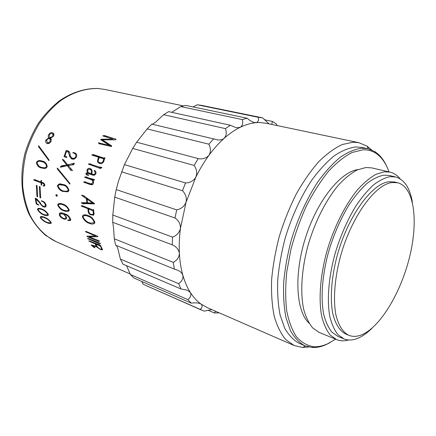 <?xml version="1.0" encoding="UTF-8"?>
<svg xmlns="http://www.w3.org/2000/svg" width="436" height="436" viewBox="0 0 436 436"><rect width="100%" height="100%" fill="white"/><g stroke="black" fill="none" stroke-linecap="round" stroke-linejoin="round"><path stroke-width="0.65" d="M277.247 125.584L276.086 123.742L272.402 121.415L264.281 119.737M269.05 123.862L262.674 117.873L201.819 105.414L197.246 104.782L193.034 106.929M247.119 118.211L242.258 119.573L180.744 106.58L185.72 105.403L247.119 118.211C249.594 120.456 252.052 121.906 254.488 122.571L259.671 122.532L266.015 123.225L358.877 142.703L366.965 146.071L371.657 149.946M230.361 125.246L225.363 128.609L163.62 114.69L168.656 111.649L230.361 125.246L235.745 127.519L237.266 127.743L240.28 127.263C245.664 124.663 250.891 123.132 255.948 122.68C258.183 122.107 258.957 120.314 258.276 117.3L262.674 117.873M213.596 138.964L208.86 144.191L147.15 128.909L151.848 124.124L217.847 139.929C220.387 140.19 222.502 139.64 224.202 138.277C229.527 133.558 234.89 129.884 240.28 127.263C242.623 125.639 243.283 123.072 242.258 119.573M147.15 128.909L136.67 142.201L198.778 158.731C202.98 159.282 206.375 158.132 208.958 155.281C213.793 148.692 218.872 143.024 224.202 138.277C226.464 135.64 226.851 132.419 225.363 128.609M389.032 171.904C385.931 163.129 381.413 156.84 375.483 153.036C371.745 150.72 367.548 149.646 362.905 149.821L352.092 152.486C344.391 156.437 336.548 162.677 328.57 171.206C320.694 180.978 313.342 192.472 306.524 205.694C300.202 219.646 295.008 234.192 290.954 249.338L286.806 271.601C285.357 285.983 285.324 299.074 286.714 310.873C288.872 321.643 292.18 330.374 296.633 337.066C301.619 342.489 307.293 345.699 313.648 346.713C318.062 346.969 322.645 346.037 327.392 343.911L335.622 339.186M330.15 342.565L326.084 344.636C321.272 346.789 316.623 347.737 312.138 347.487L304.802 345.743C299.26 342.729 294.491 337.72 290.496 330.722L285.967 317.631C283.956 307.227 283.198 295.455 283.7 282.31C284.964 268.62 287.493 254.531 291.292 240.045C297.81 218.436 307.113 198.157 317.931 181.736C325.343 171.577 332.864 163.358 340.511 157.074C348.053 152.011 355.198 149.063 361.945 148.224L367.712 148.698L374.698 151.526C379.576 154.633 383.522 159.451 386.53 165.98M304.802 345.743L299.232 343.339C293.635 340.309 288.812 335.295 284.768 328.303L280.157 315.25C278.092 304.878 277.285 293.156 277.737 280.081C278.953 266.461 281.443 252.449 285.204 238.056C291.673 216.583 300.954 196.445 311.778 180.144C319.196 170.067 326.738 161.914 334.407 155.685C341.982 150.671 349.171 147.755 355.967 146.943L361.776 147.428L367.712 148.698M308.737 347.012L302.671 347.454L294.131 345.508L285.814 339.633C280.931 333.796 277.062 325.997 274.206 316.247C272.037 305.467 271.181 293.286 271.633 279.705C272.892 265.562 275.476 251.027 279.394 236.094C284.021 221.275 289.651 207.236 296.278 193.976C303.342 181.485 310.841 170.716 318.771 161.669C326.777 153.799 334.619 148.082 342.304 144.523L353.127 142.201L358.877 142.703M362.785 334.341C357.793 336.636 353.198 336.979 349.002 335.36C342.99 332.477 338.391 325.447 335.867 314.661C333.017 299.472 334.641 278.005 340.63 255.867C351.601 216.376 375.451 184.063 392.247 182.515L397.719 182.777C414.195 187.033 418.375 220.333 409.933 255.545C401.594 290.79 381.614 325.474 362.785 334.341M349.002 335.36L346.01 334.15C339.96 331.256 335.322 324.226 332.761 313.462C329.861 298.295 331.442 276.882 337.41 254.815C348.331 215.449 372.202 183.267 389.081 181.752L394.58 182.025L397.719 182.777M372.262 327.976C367.804 332.439 363.368 335.704 358.964 337.775C353.525 340.298 348.517 340.669 343.939 338.881L337.933 334.63C334.467 330.243 331.78 324.297 329.872 316.781C326.798 300.589 328.51 277.71 334.919 254.15C340.276 236.203 347.252 220.185 355.847 206.086C361.613 197.53 367.466 190.505 373.407 185.011C379.271 180.499 384.825 177.719 390.062 176.667L395.632 176.967C404.368 179.528 409.954 187.965 412.396 202.271M343.939 338.881L338.004 336.461L331.921 332.188C328.406 327.801 325.67 321.861 323.714 314.367C320.536 298.229 322.155 275.47 328.504 252.057C333.823 234.225 340.783 218.316 349.383 204.326C355.16 195.835 361.03 188.87 366.998 183.425C372.894 178.956 378.481 176.209 383.767 175.185L389.392 175.501L395.632 176.967M348.626 339.966C344.32 341.203 340.314 341.077 336.603 339.59L330.292 335.126C326.635 330.553 323.795 324.362 321.763 316.547C318.465 299.728 320.171 275.988 326.82 251.583C333.922 227.232 345.339 204.517 357.722 189.54C363.946 182.717 370.044 177.637 376.012 174.302L384.41 171.806L390.062 172.144C393.953 173.081 397.289 175.299 400.079 178.804M336.603 339.59L319.217 332.434L312.688 327.916C308.89 323.332 305.898 317.174 303.712 309.429C300.121 292.774 301.554 269.399 308.023 245.441C314.961 221.543 326.335 199.317 338.816 184.701C345.099 178.046 351.28 173.108 357.351 169.887L365.94 167.511L371.75 167.898L390.062 172.144M309.042 323.158C296.066 311.25 293.717 274.495 305.603 237.435C317.392 200.347 340.603 171.746 358.081 169.566M294.131 345.508L207.16 307.576L201.089 304.11C197.061 301.232 193.497 297.368 190.379 292.518C187.273 287.651 184.777 281.912 182.88 275.296C181 268.663 179.839 261.366 179.398 253.403C178.973 245.424 179.321 237.086 180.433 228.382L186.058 202.233L195.851 177.169C199.764 169.19 204.13 161.892 208.958 155.281C210.931 151.777 210.899 148.082 208.86 144.191M104.438 159.244L103.708 161.652C102.215 163.789 100.585 164.258 98.819 163.059L98.672 162.971C97.55 162.426 97.233 161.358 97.708 159.767L98.591 157.238L91.887 155.014L93.255 154.567L103.959 158.083L105.087 157.772L104.438 159.244M99.642 144.011L98.394 142.915L99.163 143.695L111.409 146.54L111.747 145.962L102.416 139.831L104.057 141.46L111.556 146.289M98.394 142.915L109.033 145.199L100.732 139.678L101.043 139.226L112.777 139.062L102.705 135.858L104.504 135.525L116.031 139.22L115.644 139.787L102.416 139.831M67.88 220.338L67.798 220L69.945 219.989C69.4 217.101 67.733 215.297 64.942 214.577L64.245 214.283L66.544 217.455L66.397 218.834C65.476 219.515 64.212 219.379 62.599 218.42C61.193 217.847 60.103 216.697 59.329 214.975L59.514 213.248C60.98 212.605 62.768 212.817 64.882 213.88C67.28 214.468 69.22 216.261 70.708 219.264L70.594 220.469L68.452 220.567L67.88 220.338L68.272 220.109M63.275 204.304C65.732 204.985 67.711 206.887 69.204 210.016L68.806 211.1C67.291 211.733 65.558 211.596 63.612 210.686C61.122 209.934 59.138 208.054 57.661 205.045L58.135 203.906C59.607 203.252 61.323 203.383 63.275 204.304M57.372 195.731L57.111 196.211L56.239 196.004L55.857 195.17L56.108 194.63L56.604 194.636L57.372 195.731L56.239 196.004M63.656 184.559C66.185 185.158 67.945 187.088 68.937 190.352L67.787 191.824L62.708 191.377C60.152 190.696 58.386 188.777 57.405 185.622L59.078 183.981L63.656 184.559M57.716 168.487L69.662 183.115L69.858 184.128L57.334 169.01L57.22 168.051L57.716 168.487M68.092 165.495L72.523 170.498L70.866 170.438L67.275 165.653L60.304 167.266L61.432 165.833L66.763 165.004L62.332 159.429L63.585 159.827L67.558 164.808L74.463 163.233L73.564 164.743L68.092 165.495M101.741 167.38L101.861 167.669L100.313 168.498L88.388 164.067L90.247 163.789L92.023 164.743L99.392 167.048L101.741 167.38M94.841 174.743L91.691 173.899L91.816 173.375C92.454 171.228 92.132 169.729 90.857 168.885L89.914 168.519C88.633 167.953 87.636 168.519 86.911 170.231L87.26 172.58L86.857 172.602C85.641 173.457 85.625 174.242 86.808 174.972L88.573 175.463L88.671 175.087L87.489 174.673L86.568 173.751L87.538 173.397L90.41 174.084L87.936 173.49M93.184 174.34C94.078 174.667 94.786 174.253 95.31 173.097L94.307 170.422C95.664 170.765 96.193 171.844 95.898 173.664C95.157 174.983 94.236 175.485 93.141 175.174L88.263 173.588M91.5 179.806L84.584 177.19L86.328 176.836L88.448 177.981L94.35 179.507L94.541 179.85L93.271 180.395L93.593 182.717C93.26 184.052 92.65 184.739 91.762 184.782L89.843 184.455L83.57 182.106L85.222 181.741L86.584 182.548L91.326 183.97L92.835 182.428L92.318 180.264L91.5 179.806L93.686 180.139L87.331 177.937L86.769 177.534L87.015 177.387M86.802 202.816L86.366 198.723L81.614 195.165L83.668 195.726L94.476 203.503L94.454 203.901L85.102 203.617L83.281 203.89L81.292 202.713L87.211 202.735M93.718 211.155L94.034 213.618L93.587 215.231L90.236 214.67C89.064 214.06 88.366 212.948 88.148 211.346L87.903 208.757L81.14 205.923L82.262 205.683L92.852 209.907L93.702 209.634L93.718 211.155M88.372 215.662C91.129 216.523 93.288 218.703 94.835 222.207L94.416 223.488C92.879 224.322 91.037 224.224 88.884 223.188C86.099 222.305 83.935 220.169 82.388 216.779L82.856 215.368C84.415 214.539 86.252 214.637 88.372 215.662M100.193 243.283L100.433 243.533L99.697 244.024L87.527 238.547L88.432 238.552L100.193 243.283M99.146 240.759L99.392 241.032L98.732 241.588L87.058 236.557L86.933 236.225L95.571 236.012L85.293 231.603L86.301 231.483L97.757 236.334L97.866 236.694L89.102 236.884L99.146 240.759M50.609 138.277C51.377 139.073 51.481 140.196 50.919 141.64C49.72 143.33 48.461 143.951 47.132 143.504L46.63 143.259C45.687 142.692 45.409 141.662 45.791 140.163L48.908 137.754C46.723 136.027 50.173 131.509 52.483 132.8L53.524 133.4L53.742 135.961L50.609 138.277M38.957 146.164L48.87 159.658L48.908 160.617L38.51 146.654L38.57 145.777L38.957 146.164M41.464 201.116L41.404 200.734L42.968 201.339C44.428 201.873 45.48 203.187 46.123 205.274L45.813 206.817C44.979 207.291 43.927 207.165 42.652 206.435L40.248 203.961L39.507 202.549L35.856 199.078L36.749 203.525L38.946 205.127L36.798 204.391L36.15 203.47L35.218 198.282L36.651 198.8L40.041 202.506L40.657 203.688C41.812 205.443 43.033 206.337 44.314 206.375L45.289 206.114L45.442 205.051C44.663 203.002 43.524 201.764 42.02 201.35L41.464 201.116L41.965 200.909M42.254 209.209C44.494 209.896 46.521 211.651 48.336 214.468L48.222 215.346C47.034 215.918 45.497 215.749 43.6 214.844C41.316 214.098 39.278 212.376 37.491 209.678L37.638 208.768C38.788 208.13 40.325 208.277 42.254 209.209M44.843 217.444C47.055 218.18 49.181 219.864 51.208 222.502L51.225 223.243C50.189 223.755 48.696 223.548 46.745 222.611C44.488 221.831 42.357 220.18 40.357 217.662L40.357 216.899C41.36 216.3 42.853 216.479 44.843 217.444M72.894 152.802L73.063 152.398L75.461 153.259C76.638 153.892 76.981 155.107 76.491 156.911C74.883 159.151 73.166 159.75 71.341 158.704L69.4 156.006L69.34 154.518L67.722 151.505L66.67 151.074L64.937 155.87L66.97 157.08L66.839 157.456L64.07 156.758L66.114 150.551L68.272 150.921C69.373 151.537 69.978 152.704 70.087 154.42L70.141 155.668L71.787 158.012L73.308 158.312C74.289 158.421 75.09 157.892 75.711 156.726C76.087 155.08 75.701 154.001 74.545 153.499L72.894 152.802M36.951 196.538L37.665 196.816L37.038 185.616L36.324 185.349L36.951 196.538L37.61 196.309M39.965 197.693L40.684 197.971L40.074 186.728L39.349 186.461L39.965 197.693L40.63 197.464M41.545 182.935L41.823 184.591L41.278 185.169L41.006 182.793L34.215 180.281L33.757 179.768L34.7 179.616L40.935 182.03L40.81 180.989L41.398 180.346L41.529 182.243L42.461 182.58C43.758 182.717 44.559 183.649 44.881 185.376L44.368 186.041L43.093 185.872L43.099 185.573L43.965 185.616C44.287 184.303 43.769 183.512 42.412 183.245L41.545 182.935L42.941 182.766M42.75 161.2C45.17 161.696 46.663 163.511 47.219 166.639C46.369 168.062 45.311 168.661 44.047 168.438L40.919 167.849C38.477 167.261 36.984 165.446 36.428 162.41C37.61 160.753 39.022 160.17 40.668 160.655L42.75 161.2M96.803 246.907L92.023 245.577L95.026 247.73L93.871 247.43L91.238 245.016L96.203 246.226L95.179 243.909L88.71 240.983L89.593 240.988L100.373 245.315L102.564 249.654C102.198 250.041 101.425 249.932 100.236 249.332L97.075 247.25L96.803 246.907L97.119 246.596M37.507 181.529L37.452 180.771M38.019 166.023L38.128 165.271M38.809 161.375L38.957 160.644M112.733 222.278L172.258 244.852L172.552 237.113L112.804 215.019L112.733 222.278L113.556 227.979L114.281 238.781L173.272 262.363L174.389 269.121L115.622 245.185L114.281 238.781M180.978 288.964L178.613 283.667L120.38 259.06L122.957 264.156L180.978 288.964L187.36 290.213L190.379 292.518C191.475 295.014 190.646 297.379 187.9 299.619L191.246 303.167L133.928 277.994L130.38 274.5L187.9 299.619M211.792 309.598L204.201 311.135L143.308 284.321L201.552 310.1M218.785 312.841L214.387 312.977L207.956 310.154M258.276 117.3L197.246 104.782M136.67 142.201L132.708 148.425L194.124 165.418L198.2 158.666M182.482 190.717L185.518 182.962L124.434 164.623L118.69 180.493L116.249 189.595L176.716 209.88C181.207 208.915 184.324 206.364 186.058 202.233C186.886 197.824 185.692 193.982 182.482 190.717L121.568 171.8M172.258 244.852C176.34 246.645 178.722 249.496 179.398 253.403C179.142 257.305 177.098 260.292 173.272 262.363M174.389 269.121L177.169 270.004C180.095 271.138 181.997 272.898 182.88 275.296C183.349 278.604 181.926 281.394 178.613 283.667M191.246 303.167C194.799 302.617 197.797 302.775 200.238 303.641L201.089 304.11C202.669 305.663 202.364 307.44 200.173 309.451M215.526 311.222L214.387 312.977M272.402 121.415L271.748 124.424M194.124 165.418C196.756 169.13 197.334 173.043 195.851 177.169C193.519 180.875 190.074 182.804 185.518 182.962M172.552 237.113C176.787 235.489 179.414 232.579 180.433 228.382C180.515 224.05 178.7 220.578 174.989 217.973L176.716 209.88M112.804 215.019L114.723 197.132L116.249 189.595M116.472 245.533L117.851 248.602L120.38 259.06M130.38 274.5L126.544 265.688M143.308 284.321L141.738 281.427M180.744 106.58L171.953 112.216M163.62 114.69L155.723 122.075L152.475 124.222M132.708 148.425L124.434 164.623M174.989 217.973L114.723 197.132M94.628 246.504L94.95 246.182M92.928 245.833L93.239 245.523M91.331 245.37L91.745 244.961M95.735 244.961L96.089 244.634M95.179 243.909L95.528 243.593M90.764 242.073L91.14 241.735M97.075 247.25L97.364 246.961M96.928 246.258C98.28 248.051 99.708 249.032 101.212 249.207L101.724 249.07L101.577 248.482L100.351 246.068L95.866 244.182L96.928 246.258M101.953 248.117L101.577 248.482M101.168 246.623L100.803 246.961M100.809 245.648L100.351 246.068M96.203 243.877L95.866 244.182M44.423 168.421L41.709 167.337M40.919 167.849L43.142 168.056M36.428 162.41L37.065 162.508M40.052 161.315L42.199 161.031M45.066 162.459L41.311 161.505M44.93 167.833L46.172 167.974M37.016 162.661C38.046 165.718 39.905 167.359 42.608 167.582L44.009 167.735C45.033 167.92 45.9 167.473 46.608 166.405C45.971 163.838 44.614 162.334 42.543 161.892L40.499 161.353C39.158 160.949 37.997 161.385 37.016 162.661M47.252 166.492L46.608 166.405M44.723 162.306L42.543 161.892M41.098 184.897L41.622 184.82M41.093 184.488L41.731 184.395M41.006 183.066L41.545 183M41.006 182.793L42.537 182.608M35.289 180.727L36.82 180.542M34.215 180.281L35.828 180.09M33.676 179.866L35.272 179.686M40.935 182.03L41.513 181.965M40.853 181.338L41.491 181.272M40.81 180.989L41.48 180.924M43.513 186.025L44.652 185.845M43.093 185.872L44.81 185.6M42.412 183.245L43.616 183.098M73.063 152.398L75.929 153.614M70.997 158.551L71.918 158.906M72.627 159.053L71.711 157.974M69.4 156.006L70.223 156.35M69.34 154.518L70.109 154.856M67.722 151.505L69.504 152.377M66.032 157.254L66.185 156.769M64.157 155.865L64.931 156.17M68.054 151.668L68.812 151.303M66.114 150.551L68.103 151.537M72.016 158.099L74.284 158.982M73.308 158.312L74.665 158.851M75.711 156.726L76.431 157.047M74.545 153.499L75.771 154.104M74.927 153.69L75.046 153.396M46.745 222.611L47.11 222.316M40.357 217.662L41.872 216.545M40.962 217.946C43.355 220.545 45.687 222.109 47.971 222.638L50.587 222.736L50.598 222.229C48.783 220.049 46.93 218.638 45.028 218.005C43.284 217.139 41.927 216.932 40.951 217.379L40.962 217.946M50.93 221.973L50.598 222.229M45.426 217.722L45.028 218.005M43.6 214.844L44.101 214.523M38.096 209.956C40.286 212.724 42.548 214.338 44.892 214.801L47.606 214.817L47.72 214.201C46.085 211.874 44.303 210.414 42.379 209.809C40.679 208.975 39.284 208.8 38.188 209.285L38.096 209.956M48.134 213.951L47.72 214.201M42.908 209.52L42.379 209.809M42.652 206.435L43.3 206.119M40.248 203.961L40.695 203.754M39.507 202.549L39.959 202.353M36.553 199.399L37.207 199.138M35.856 199.078L36.613 198.778M36.798 204.391L37.382 204.108M36.15 203.47L36.678 203.22M35.185 198.538L35.665 198.347M45.442 205.051L46.009 204.8M42.02 201.35L42.548 201.138M48.401 160.126L49.154 160.306M38.51 146.654L39.638 147.117M47.955 143.64L47.562 142.648M45.791 140.163L46.576 140.61M50.413 139.073L50.805 138.953L50.222 137.743M48.908 137.754L50.805 138.953M52.93 134.097L53.922 134.097M52.483 132.8L53.813 133.819M52.075 133.596C50.374 133.356 49.415 134.201 49.192 136.125L49.977 137.585C52.38 137.046 53.301 135.836 52.74 133.956L52.075 133.596M50.887 138.174L49.977 137.585M50.996 141.471L50.238 141.035L49.971 139.024L49.524 138.523C48.369 138.517 47.41 139.149 46.641 140.414L47.197 142.458C48.276 143.068 49.284 142.594 50.238 141.035M51.279 139.831L49.971 139.024M51.246 139.596L49.524 138.523M97.239 240.743L97.68 240.389M87.058 236.557L87.489 236.214M95.571 236.012L96.078 235.653M86.971 232.524L87.543 232.126M89.102 236.884L90.023 236.165M99.697 244.024L100.356 243.452M89.772 239.702L90.165 239.369M88.203 238.999L88.726 238.563M94.716 222.943L93.784 222.856L94.111 221.875C92.672 218.948 90.77 217.133 88.399 216.43C86.502 215.493 84.851 215.368 83.44 216.049L83.085 217.074C85.053 220.545 87.527 222.534 90.503 223.047L93.8 222.84L94.83 222.344M88.884 223.188L89.663 222.791M82.388 216.779L83.194 216.425M84.628 215.553L84.835 214.801M86.012 214.899L84.393 215.651M94.71 221.602L94.111 221.875M94.013 214.479L93.429 214.294M88.148 211.346L88.781 211.144M88.072 210.256L88.671 210.07M87.903 208.757L89.004 208.446M82.802 206.822L83.952 206.501M81.14 205.923L81.854 205.727M92.852 209.907L93.735 209.662M88.753 210.92C88.933 212.888 89.729 214.038 91.14 214.37L93.042 214.425L93.342 213.575L92.993 210.746L88.573 209.008L88.753 210.92M94.013 213.357L93.342 213.575M93.724 210.534L92.993 210.746M89.669 208.697L88.573 209.008M86.366 198.723L87.385 198.571M83.587 196.783L84.682 196.641M82.175 195.835L83.608 195.66M81.734 195.502L82.862 195.366M94.307 203.383L86.481 203.111L83.777 203.694M86.066 203.628L88.344 203.132M85.102 203.617L87.38 203.111M84.203 203.623L86.481 203.111M83.843 203.688L86.121 203.165M85.412 203.329L84.311 202.8M82.715 203.667L84.993 203.138M81.87 203.241L83.81 202.795M81.548 203.067L82.769 202.784M93.538 202.854L92.596 203.023L87.026 199.105L87.62 202.282L87.091 202.865L92.596 203.023M87.952 198.969L87.026 199.105M86.339 178.052L88.524 178.389M85.145 177.594L87.331 177.937M84.584 177.19L86.769 177.534M85.124 176.994L86.851 177.283M85.87 176.874L86.573 176.994M93.822 179.583L94.449 179.686M89.843 184.455L92.061 184.624L85.843 182.21M84.143 182.515L86.366 182.689M83.57 182.106L85.794 182.292M84.829 181.801L85.44 181.856M92.993 184.117L91.326 183.97M92.835 182.428L93.604 182.52M92.318 180.264L93.277 180.406M87.974 175.294L88.584 175.419M86.808 174.972L88.606 175.337M88.622 175.272L88.186 174.918M88.257 173.561L89.26 173.103M86.857 172.602L89.004 173.119M87.26 172.58L88.753 172.939M86.911 170.231L87.592 170.422M89.974 169.337L91.053 169.015M95.31 173.097L95.996 173.288M94.192 170.792L95.506 171.195M92.034 174.885L93.489 175.218M93.74 175.223L90.41 174.084M91.838 169.909L88.731 169.168L87.669 170.16L88.143 172.585L91.015 173.675C91.827 171.195 91.364 169.713 89.625 169.228M91.707 173.844L91.015 173.675M90.65 165.119L90.443 164.863L91.68 164.623M88.388 164.067L90.443 164.863M88.639 163.958L90.693 164.759M88.928 163.925L90.982 164.732M89.702 163.8L90.802 164.236M91.745 164.645L101.484 167.871M92.023 164.743L94.072 165.549M99.392 167.048L101.435 167.855M101.403 167.402L101.817 167.566M70 168.999L71.351 169.282M67.275 165.653L68.468 165.953M60.49 166.71L61.77 166.966M61.062 166.149L63.225 166.612L63.547 166.312M63.661 165.74L65.296 166.121M67.836 165.794L68.261 165.702M66.763 165.004L68.414 165.429M68.735 165.364L68.457 165.048M63.384 161.02L64.73 161.429M62.604 160.05L64.174 160.546M62.332 159.429L63.656 159.859M67.558 164.808L69.253 165.26M71.967 163.925L73.728 164.459M73.929 163.184L74.398 163.337M69.248 183.594L70.032 183.589M57.334 169.01L58.239 169.146M67.951 191.753L66.016 191.377M62.708 191.377L64.305 191.142M57.405 185.622L58.124 185.556M60.043 184.586L61.193 183.894M63.465 184.499L61.062 184.608M67.635 191.033L68.665 191.072M58.037 185.9C59.503 189.093 61.618 190.848 64.386 191.164L67.329 191.175L68.283 190.085C67.286 187.404 65.705 185.801 63.536 185.278L59.182 184.722L58.037 185.9M68.953 190.02L68.283 190.085M64.964 185.196L63.536 185.278M55.857 195.17L57.007 194.903M69.122 210.55L68.359 210.457M63.612 210.686L64.414 210.332M57.661 205.045L58.413 204.762M59.906 204.043L60.064 203.481M61.024 203.596L59.394 204.228M58.299 205.34C60.228 208.403 62.506 210.147 65.127 210.566L68.229 210.512L68.55 209.738C67.149 207.16 65.4 205.579 63.296 204.98C61.563 204.146 60.005 203.983 58.631 204.5L58.299 205.34M69.111 209.514L68.55 209.738M64.108 204.702L63.296 204.98M64.942 214.577L65.662 214.223M64.245 214.283L64.98 213.923M62.599 218.42L63.149 218.104M59.329 214.975L59.857 214.686M61.383 213.248L61.405 212.85M68.452 220.567L68.97 220.262M59.923 215.008C61.329 217.324 62.904 218.518 64.664 218.594L65.782 218.213L65.891 217.221C64.98 215.357 63.836 214.24 62.446 213.874L60.032 213.934L59.923 215.008M66.386 216.954L65.891 217.221M63.52 213.335L62.446 213.874M99.163 143.695L99.539 144.016M98.661 143.231L99.566 144.022M98.498 142.67L99.948 143.951M99.092 142.806L100.362 143.929M109.033 145.199L110.188 146.245M102.624 140.937L103.446 140.855M101.043 139.226L102.678 140.861M112.777 139.062L113.425 139.787M103.337 135.705L103.991 136.435M104.504 135.525L105.774 136.98M106.744 136.517L107.638 137.531M100.138 163.5L99.479 162.448M97.708 159.767L98.378 160.116M98.116 158.693L98.727 159.02M98.591 157.238L99.223 157.598M91.811 154.862L92.841 155.45M92.105 154.742L94.007 155.832M94.051 155.848L95.506 155.652M92.416 154.682L94.34 155.794M93.255 154.567L95.173 155.69M94.781 155.232L97.811 156.72L104.635 158.818M95.887 155.603L97.811 156.72M103.959 158.083L104.76 158.551M99.49 162.454L99.893 162.601C101.005 163.097 102.002 162.781 102.901 161.658L103.763 158.884L99.277 157.445L98.629 159.309C98.035 160.699 98.144 161.663 98.95 162.197L99.893 162.601M103.561 161.996L102.901 161.658M104.427 159.265L103.763 158.884M183.376 105.894L104.88 89.429L98.046 88.519C85.87 88.23 73.057 92.214 60.996 100.4C53.165 106.58 46.08 114.085 39.731 122.914C33.964 132.353 29.414 142.49 26.078 153.325C23.533 164.339 22.41 175.25 22.705 186.063C23.817 196.576 26.236 206.25 29.964 215.079C36.368 227.51 45.518 236.612 56.249 241.746L45.469 235.266C38.968 229.527 33.501 222.518 29.076 214.24C21.211 196.838 19.653 174.623 25.086 153.009C28.362 142.343 32.842 132.353 38.521 123.039C44.788 114.314 51.83 106.858 59.639 100.672C71.717 92.437 84.807 88.246 97.571 88.47M100.236 249.332L100.547 249.016M74.769 152.922L75.526 153.303M48.233 137.972L49.208 138.583M98.024 243.119L98.416 242.781M89.244 216.093L88.399 216.43M90.236 214.67L91.102 214.354M93.8 211.771L93.195 211.956M84.846 177.027L87.009 177.381M94.476 170.917L95.544 171.244M61.961 165.963L64.038 166.421M100.345 143.106L101.55 144.174M98.672 162.971L99.392 163.304M104.1 160.415L103.457 160.061M313.648 346.713L312.138 347.487M305.451 346.01L302.671 347.454M130.228 274.015L56.249 241.746M368.393 148.856L366.965 146.071M375.483 153.036L374.698 151.526M97.855 88.486L104.88 89.429M92.41 245.19L92.023 245.572M96.672 245.773L96.203 246.226M102.209 248.591L101.724 249.07M41.366 160.797L40.668 160.655M46.189 167.969L44.009 167.735M44.848 185.485L43.96 185.616M40.771 216.605L40.357 216.899M51.126 222.311L50.587 222.736M42.074 216.567L41.229 217.177M38.248 208.43L37.638 208.773M48.309 214.387L47.606 214.817M39.725 208.419L38.586 209.062M46.162 205.705L45.289 206.108M46.99 143.444L46.63 143.259M54.026 134.909L52.74 133.956M48.99 143.411L47.197 142.458M84.137 214.85L82.856 215.368M94.045 214.076L93.042 214.425M94.459 179.703L93.729 179.583M100.591 168.345L99.304 167.855M89.255 164.645L88.966 164.536M63.945 166.421L61.776 165.947M61.073 183.878L59.078 183.981M68.703 191.006L67.329 191.175M59.285 203.503L58.135 203.906M69.204 210.108L68.229 210.512M70.746 219.537L69.945 219.989M60.239 212.888L59.514 213.248M66.594 217.755L65.782 218.213M61.961 212.953L60.653 213.618M95.789 155.668L95.38 155.429"/></g></svg>
